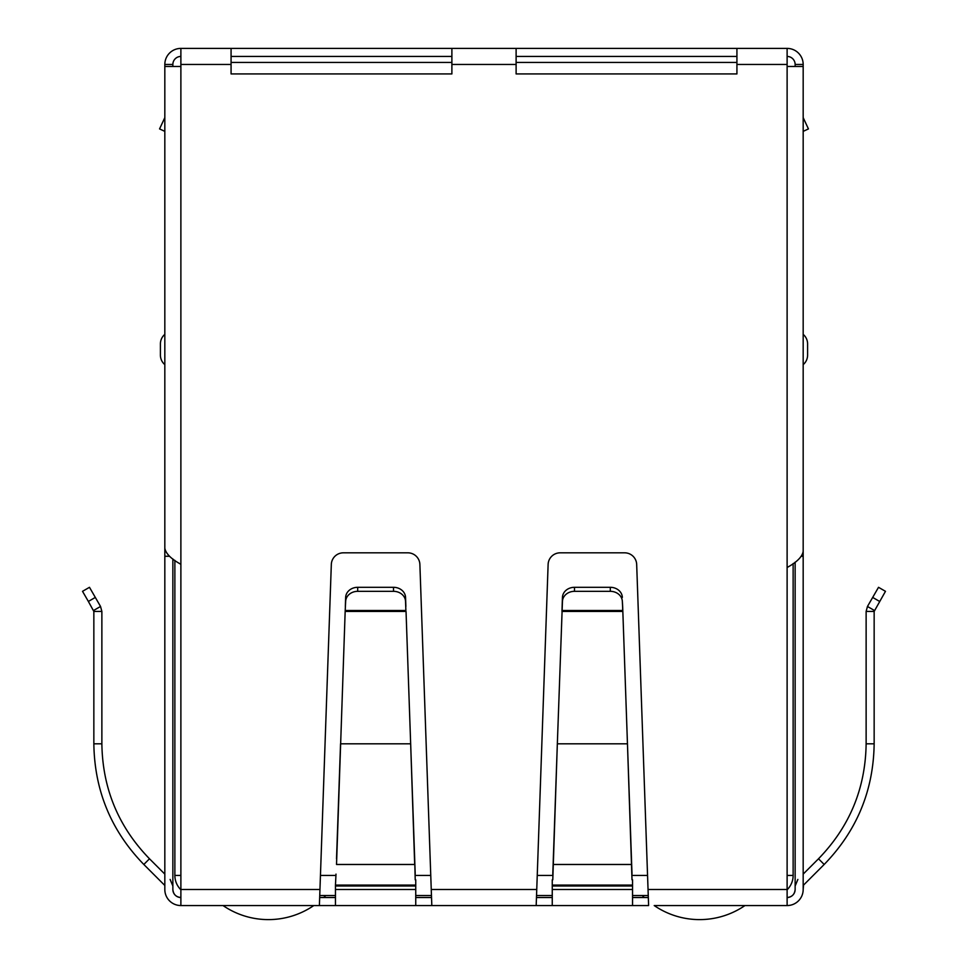 <?xml version="1.0" encoding="UTF-8"?>
<svg xmlns="http://www.w3.org/2000/svg" width="968" height="968" viewBox="0 0 968 968"><rect width="100%" height="100%" fill="white"/><g stroke="black" fill="none" stroke-linecap="round" stroke-linejoin="round"><path stroke-width="1.45" d="M231.074 64.457L231.074 48.4L451.887 48.4L451.887 73.931L231.074 73.931L231.074 64.457L180.883 64.457L180.883 66.465L164.826 66.465L164.826 548.239C165.794 553.599 171.142 558.947 180.883 564.296L180.883 905.552L319.392 905.552L331.322 564.441A12.039 12.039 0 0 1 343.362 552.825L407.843 552.825A12.039 12.039 0 0 1 419.882 564.441L431.813 905.552L313.789 905.552A80.296 80.296 0 0 1 223.027 905.552M208.991 905.552L206.983 905.552M188.917 905.552L198.948 905.552M769.052 905.552L779.083 905.552M761.017 905.552L759.009 905.552M744.973 905.552A80.296 80.296 0 0 1 654.211 905.552L787.117 905.552A16.057 16.057 0 0 0 803.174 889.495L803.549 885.103L824.179 864.472C856.837 830.846 873.487 790.626 874.152 743.811L874.152 611.437L885.478 591.327L878.52 587.31L867.461 606.464L874.406 610.481M648.608 905.552L536.187 905.552L548.118 564.441A12.039 12.039 0 0 1 560.157 552.825L624.638 552.825A12.039 12.039 0 0 1 636.678 564.441L648.608 905.552M431.813 905.552L536.187 905.552M180.883 905.552A16.057 16.057 0 0 1 164.826 889.495L164.826 886.01M180.883 897.517A8.034 8.034 0 0 1 172.861 889.495C173.332 894.371 176.019 897.046 180.883 897.517A8.034 8.034 0 0 1 172.861 889.495L172.861 558.935M170.138 879.428L172.861 886.01M164.451 885.103L143.821 864.472C111.187 830.883 94.525 790.675 93.848 743.811L93.848 611.437L101.87 611.437L101.87 743.811L93.848 743.811M143.821 864.472L149.495 858.785L164.826 874.116L164.826 564.441M149.495 858.785C118.411 826.793 102.535 788.472 101.87 743.811M88.366 601.443L93.848 611.437L93.593 610.481L100.539 606.464L101.87 611.437L100.539 606.464L89.48 587.31L82.522 591.327L88.366 601.443L95.324 597.425M415.744 905.552L415.744 889.495L335.46 889.495L335.46 905.552M335.46 885.998L335.46 885.103L415.744 885.103L415.744 885.998L335.46 885.998L335.46 889.495M335.993 874.116L335.46 885.103M415.744 885.998L415.744 889.495M415.211 874.116L406.04 611.437L345.165 611.437L336.525 864.472L414.679 864.472L410.662 743.811L340.542 743.811L336.525 858.785M415.744 885.103L415.744 879.791M415.211 879.791L414.679 858.785M405.87 610.481L405.556 601.443A12.039 10.43 180 0 0 393.516 591.327L357.688 591.327A12.039 10.43 180 0 0 345.649 601.443L345.165 611.437L345.334 610.481L405.87 610.481M405.556 601.443L405.556 597.425A12.039 10.43 180 0 0 393.516 587.31L357.688 587.31A12.039 10.43 180 0 0 345.649 597.425L345.334 606.464M405.556 597.425L405.87 606.464M552.256 879.791L552.256 905.552M632.54 905.552L632.54 879.791M632.007 879.791L627.458 743.811L632.007 874.116M552.788 874.116L553.321 858.785L553.321 864.472L631.475 864.472L631.475 858.785M552.788 879.791L557.338 743.811L553.321 858.785M622.835 611.437L627.458 743.811L557.338 743.811L562.444 601.443A12.039 10.43 0 0 1 574.484 591.327L610.312 591.327A12.039 10.43 0 0 1 622.351 601.443L622.835 611.437L622.666 606.464L622.666 610.481L562.13 610.481L562.13 606.464L561.96 611.437L622.835 611.437M622.351 601.443L622.666 606.464M574.484 591.327L574.484 587.31A12.039 10.43 180 0 0 562.444 597.425L562.13 606.464M622.351 597.425A12.039 10.43 180 0 0 610.312 587.31L610.312 591.327M574.484 587.31L610.312 587.31M787.117 897.517A8.034 8.034 0 0 0 795.139 889.495A8.034 8.034 0 0 1 787.117 897.517C791.981 897.046 794.668 894.371 795.139 889.495L795.139 562.154M803.174 886.01L803.549 885.103M795.139 886.01L797.862 879.428M874.152 611.437L866.13 611.437L866.13 743.811C865.489 788.412 849.614 826.732 818.505 858.785L803.174 874.116L803.174 564.441M866.13 611.437L867.461 606.464M648.028 889.495L787.117 889.495L787.117 905.552M632.54 897.517L648.221 897.517M536.574 897.517L552.256 897.517M415.744 897.517L431.425 897.517M319.779 897.517L335.46 897.517M787.117 889.495L787.117 567.502C796.87 562.142 802.23 556.794 803.174 551.445L803.174 66.465L787.117 66.465L787.117 48.4A16.057 16.057 0 0 1 803.174 64.457L803.174 168.843M736.926 48.4L736.926 73.931L516.113 73.931L516.113 48.4L787.117 48.4M169.533 556.261L164.826 556.261L164.826 235.091M164.826 889.495L164.826 556.261M164.826 349.509L164.826 334.371A12.451 12.451 0 0 0 160.41 343.882L160.41 355.123A12.451 12.451 0 0 0 164.826 364.634A12.451 12.451 0 0 1 160.41 355.123M803.174 235.091L803.174 889.495M803.174 556.261L801.419 556.261M803.174 131.37L808.437 128.913L803.174 117.624M807.59 355.123A12.451 12.451 -76 0 1 803.174 364.634A12.451 12.451 -76 0 0 807.59 355.123L807.59 343.882A12.451 12.451 0 0 0 803.174 334.371A12.451 12.451 0 0 1 807.59 343.882M180.883 64.457L180.883 48.4L231.074 48.4M451.887 48.4L516.113 48.4M736.926 56.434L516.113 56.434M451.887 56.434L231.074 56.434M787.117 56.434A8.034 8.034 0 0 1 795.139 64.457L795.139 66.465M172.861 66.465L172.861 64.457A8.034 8.034 0 0 1 180.883 56.434M180.883 48.4A16.057 16.057 0 0 0 164.826 64.457L164.826 168.843M803.174 64.457L795.139 64.457M172.861 64.457L164.826 64.457M164.826 131.37L159.563 128.913L164.826 117.624M736.926 62.448L516.113 62.448M451.887 62.448L231.074 62.448M787.117 875.435L793.131 875.435L793.131 563.57M319.839 895.509L335.46 895.509M415.744 895.509L431.365 895.509M536.635 895.509L552.256 895.509M632.54 895.509L648.161 895.509M174.869 560.363L174.869 875.435A20.074 20.074 0 0 0 180.883 889.774M793.131 875.435A20.074 20.074 0 0 1 787.117 889.774M325.756 895.509A80.296 80.296 0 0 1 323.711 897.517M644.289 897.517A80.296 80.296 0 0 1 642.244 895.509M345.649 601.443L345.649 597.425M357.688 591.327L357.688 587.31M393.516 591.327L393.516 587.31M431.232 889.495L536.768 889.495M632.54 889.495L552.256 889.495M552.256 885.998L632.54 885.998M552.256 885.103L632.54 885.103M562.444 601.443L562.444 597.425M818.505 858.785L824.179 864.472M866.13 743.811L874.152 743.811M879.634 601.443L872.676 597.425M180.883 889.495L319.972 889.495M787.117 567.502L787.117 66.465M180.883 66.465L180.883 564.296M787.117 64.457L736.926 64.457M516.113 64.457L451.887 64.457M320.469 875.435L335.46 875.435M415.744 875.435L430.736 875.435M537.264 875.435L552.256 875.435M632.54 875.435L647.531 875.435M174.869 875.435L180.883 875.435"/></g></svg>
